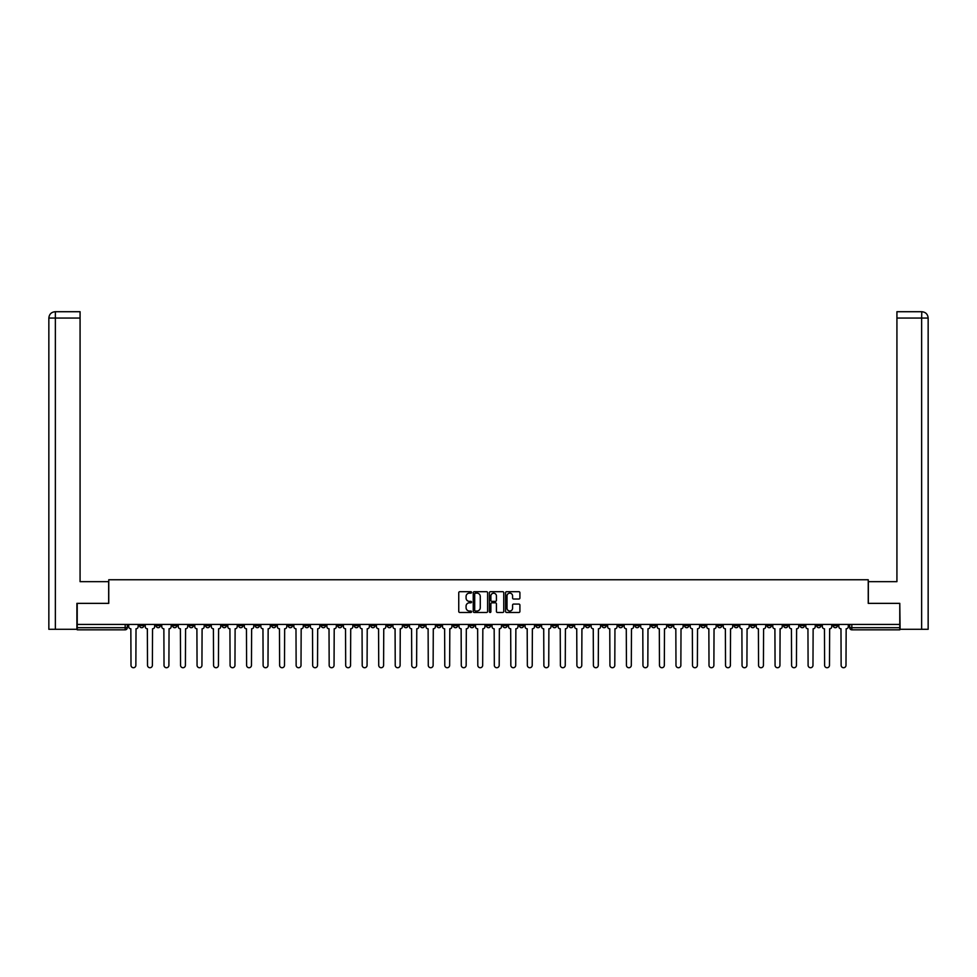<?xml version="1.0" encoding="UTF-8"?>
<svg xmlns="http://www.w3.org/2000/svg" width="977" height="977" viewBox="0 0 977 977"><rect width="100%" height="100%" fill="white"/><g stroke="black" fill="none" stroke-linecap="round" stroke-linejoin="round"><path stroke-width="1.47" d="M471.561 592.428A0.733 0.733 0 0 0 470.841 591.696L459.788 591.696A1.038 1.038 0 0 0 458.75 592.734L458.75 611.443A1.038 1.038 0 0 0 459.788 612.481L470.841 612.481A0.733 0.733 0 0 0 471.561 611.761A0.733 0.733 0 0 0 470.841 611.028L469.412 611.028A3.322 3.322 0 0 1 466.078 607.706L466.078 606.143A3.322 3.322 0 0 1 469.412 602.821L470.841 602.821A0.733 0.733 0 0 0 471.561 602.088A0.733 0.733 0 0 0 470.841 601.368L469.412 601.368A3.322 3.322 0 0 1 466.078 598.034L466.078 596.483A3.322 3.322 0 0 1 469.412 593.149L470.841 593.149A0.733 0.733 0 0 0 471.561 592.428M684.559 624.425L684.559 625.598L688.797 625.598A2.113 2.113 0 0 1 686.672 627.71A2.113 2.113 0 0 1 684.559 625.598L684.559 624.425M585.467 624.425L585.467 625.598L589.705 625.598A2.113 2.113 0 0 1 587.592 627.71A2.113 2.113 0 0 1 585.467 625.598L585.467 624.425M568.956 624.425L568.956 625.598L573.194 625.598A2.113 2.113 0 0 1 571.069 627.71A2.113 2.113 0 0 1 568.956 625.598L568.956 624.425M469.864 624.425L469.864 625.598L474.101 625.598A2.113 2.113 0 0 1 471.989 627.71A2.113 2.113 0 0 1 469.864 625.598L469.864 624.425M453.352 624.425L453.352 625.598L457.59 625.598A2.113 2.113 0 0 1 455.465 627.71A2.113 2.113 0 0 1 453.352 625.598L453.352 624.425M436.841 624.425L436.841 625.598L441.079 625.598A2.113 2.113 0 0 1 438.954 627.71A2.113 2.113 0 0 1 436.841 625.598L436.841 624.425M403.806 624.425L403.806 625.598L408.044 625.598A2.113 2.113 0 0 1 405.931 627.71A2.113 2.113 0 0 1 403.806 625.598L403.806 624.425M370.784 625.598L370.784 624.425L370.784 625.598A2.113 2.113 0 0 0 372.896 627.71A2.113 2.113 0 0 1 370.784 625.598L375.009 625.598A2.113 2.113 0 0 1 372.896 627.71A2.113 2.113 0 0 0 375.009 625.598L375.009 624.425L375.009 625.598M354.26 625.598L354.26 624.425L354.26 625.598A2.113 2.113 0 0 0 356.385 627.71A2.113 2.113 0 0 1 354.26 625.598L358.498 625.598A2.113 2.113 0 0 1 356.385 627.71M337.749 625.598L337.749 624.425L337.749 625.598A2.113 2.113 0 0 0 339.874 627.71A2.113 2.113 0 0 1 337.749 625.598L341.987 625.598A2.113 2.113 0 0 1 339.874 627.71A2.113 2.113 0 0 0 341.987 625.598L341.987 624.425L341.987 625.598M321.238 624.425L321.238 625.598L325.475 625.598A2.113 2.113 0 0 1 323.35 627.71A2.113 2.113 0 0 1 321.238 625.598L321.238 624.425M304.726 624.425L304.726 625.598L308.952 625.598A2.113 2.113 0 0 1 306.839 627.71A2.113 2.113 0 0 1 304.726 625.598L304.726 624.425M288.203 624.425L288.203 625.598L292.441 625.598A2.113 2.113 0 0 1 290.328 627.71A2.113 2.113 0 0 1 288.203 625.598L288.203 624.425M271.691 625.598L271.691 624.425L271.691 625.598A2.113 2.113 0 0 0 273.804 627.71A2.113 2.113 0 0 1 271.691 625.598L275.929 625.598A2.113 2.113 0 0 1 273.804 627.71M238.657 625.598L238.657 624.425L238.657 625.598A2.113 2.113 0 0 0 240.782 627.71A2.113 2.113 0 0 1 238.657 625.598L242.894 625.598A2.113 2.113 0 0 1 240.782 627.71A2.113 2.113 0 0 0 242.894 625.598L242.894 624.425L242.894 625.598M222.145 625.598L222.145 624.425L222.145 625.598A2.113 2.113 0 0 0 224.27 627.71A2.113 2.113 0 0 1 222.145 625.598L226.383 625.598A2.113 2.113 0 0 1 224.27 627.71A2.113 2.113 0 0 0 226.383 625.598L226.383 624.425L226.383 625.598M205.634 625.598L205.634 624.425L205.634 625.598A2.113 2.113 0 0 0 207.747 627.71A2.113 2.113 0 0 1 205.634 625.598L209.872 625.598A2.113 2.113 0 0 1 207.747 627.71A2.113 2.113 0 0 0 209.872 625.598L209.872 624.425L209.872 625.598M189.123 625.598L189.123 624.425L189.123 625.598A2.113 2.113 0 0 0 191.236 627.71A2.113 2.113 0 0 1 189.123 625.598L193.348 625.598A2.113 2.113 0 0 1 191.236 627.71M172.599 625.598L172.599 624.425L172.599 625.598A2.113 2.113 0 0 0 174.724 627.71A2.113 2.113 0 0 1 172.599 625.598L176.837 625.598A2.113 2.113 0 0 1 174.724 627.71A2.113 2.113 0 0 0 176.837 625.598L176.837 624.425L176.837 625.598M156.088 625.598L156.088 624.425L156.088 625.598A2.113 2.113 0 0 0 158.201 627.71A2.113 2.113 0 0 1 156.088 625.598L160.326 625.598A2.113 2.113 0 0 1 158.201 627.71A2.113 2.113 0 0 0 160.326 625.598L160.326 624.425L160.326 625.598M518.872 599.023A1.038 1.038 0 0 0 519.911 597.985L519.911 592.734A1.038 1.038 0 0 0 518.872 591.696L506.611 591.696A1.038 1.038 0 0 0 505.573 592.734L505.573 611.443A1.038 1.038 0 0 0 506.611 612.481L518.872 612.481A1.038 1.038 0 0 0 519.911 611.443L519.911 605.105A1.038 1.038 0 0 0 518.872 604.067L513.621 604.067A1.038 1.038 0 0 0 512.583 605.105L512.583 608.244A2.784 2.784 0 0 1 509.799 611.028A2.784 2.784 0 0 1 507.026 608.244L507.026 595.933A2.784 2.784 0 0 1 509.799 593.149A2.784 2.784 0 0 1 512.583 595.933L512.583 597.985A1.038 1.038 0 0 0 513.621 599.023L518.872 599.023M55.359 629.298L48.85 629.298L48.85 318.062C49.229 314.203 51.341 312.09 55.188 311.712L80.077 311.712L80.077 318.062L55.359 318.062L55.359 629.298L76.902 629.298L76.902 603.359L108.765 603.359L108.765 579.752L868.235 579.752L868.235 603.359L899.78 603.359L899.78 624.425L77.22 624.425L77.22 627.71L127.291 627.71L127.291 624.425L127.291 627.71A2.113 2.113 0 0 1 125.178 629.823L77.22 629.823L77.22 627.71M77.22 603.359L77.22 624.425M487.596 592.734A1.038 1.038 0 0 0 486.546 591.696L474.285 591.696A1.038 1.038 0 0 0 473.247 592.734L473.247 611.443A1.038 1.038 0 0 0 474.285 612.481L486.546 612.481A1.038 1.038 0 0 0 487.596 611.443L487.596 592.734M490.454 591.696L502.715 591.696A1.038 1.038 0 0 1 503.753 592.734L503.753 611.443A1.038 1.038 0 0 1 502.715 612.481L497.464 612.481A1.038 1.038 0 0 1 496.426 611.443L496.426 603.859A1.038 1.038 0 0 0 495.388 602.821L491.907 602.821A1.038 1.038 0 0 0 490.869 603.859L490.869 611.761A0.733 0.733 0 0 1 490.136 612.481A0.733 0.733 0 0 1 489.404 611.761L489.404 592.734A1.038 1.038 0 0 1 490.454 591.696M849.709 624.425L849.709 627.71L899.78 627.71L899.78 629.823L851.822 629.823A2.113 2.113 0 0 1 849.709 627.71M899.78 624.425L899.78 627.71M837.423 624.425L837.423 625.598A2.113 2.113 0 0 1 835.311 627.71A2.113 2.113 0 0 1 833.186 625.598L837.423 625.598M833.186 624.425L833.186 625.598M820.912 624.425L820.912 625.598A2.113 2.113 0 0 1 818.799 627.71A2.113 2.113 0 0 1 816.674 625.598A2.113 2.113 0 0 0 818.799 627.71A2.113 2.113 0 0 0 820.912 625.598L816.674 625.598L816.674 624.425M804.401 624.425L804.401 625.598A2.113 2.113 0 0 1 802.276 627.71A2.113 2.113 0 0 1 800.163 625.598L804.401 625.598M800.163 624.425L800.163 625.598M787.877 624.425L787.877 625.598A2.113 2.113 0 0 1 785.764 627.71A2.113 2.113 0 0 1 783.652 625.598L787.877 625.598M783.652 624.425L783.652 625.598M771.366 625.598L771.366 624.425L771.366 625.598A2.113 2.113 0 0 1 769.253 627.71A2.113 2.113 0 0 1 767.128 625.598L771.366 625.598A2.113 2.113 0 0 1 769.253 627.71M767.128 624.425L767.128 625.598M754.855 624.425L754.855 625.598A2.113 2.113 0 0 1 752.73 627.71A2.113 2.113 0 0 1 750.617 625.598A2.113 2.113 0 0 0 752.73 627.71M750.617 624.425L750.617 625.598L754.855 625.598M738.343 624.425L738.343 625.598A2.113 2.113 0 0 1 736.218 627.71A2.113 2.113 0 0 1 734.106 625.598L738.343 625.598A2.113 2.113 0 0 1 736.218 627.71M734.106 624.425L734.106 625.598M721.82 624.425L721.82 625.598A2.113 2.113 0 0 1 719.707 627.71A2.113 2.113 0 0 1 717.582 625.598A2.113 2.113 0 0 0 719.707 627.71M717.582 624.425L717.582 625.598L721.82 625.598M705.309 624.425L705.309 625.598A2.113 2.113 0 0 1 703.196 627.71A2.113 2.113 0 0 1 701.071 625.598L705.309 625.598M701.071 624.425L701.071 625.598M688.797 624.425L688.797 625.598A2.113 2.113 0 0 1 686.672 627.71M672.274 624.425L672.274 625.598A2.113 2.113 0 0 1 670.161 627.71A2.113 2.113 0 0 1 668.048 625.598L672.274 625.598M668.048 624.425L668.048 625.598M655.762 624.425L655.762 625.598A2.113 2.113 0 0 1 653.65 627.71A2.113 2.113 0 0 1 651.525 625.598L655.762 625.598M651.525 624.425L651.525 625.598M639.251 624.425L639.251 625.598A2.113 2.113 0 0 1 637.126 627.71A2.113 2.113 0 0 1 635.013 625.598A2.113 2.113 0 0 0 637.126 627.71M635.013 624.425L635.013 625.598L639.251 625.598M622.74 624.425L622.74 625.598A2.113 2.113 0 0 1 620.615 627.71A2.113 2.113 0 0 1 618.502 625.598L622.74 625.598M618.502 624.425L618.502 625.598M606.216 624.425L606.216 625.598A2.113 2.113 0 0 1 604.104 627.71A2.113 2.113 0 0 1 601.991 625.598L606.216 625.598M601.991 624.425L601.991 625.598M589.705 624.425L589.705 625.598M573.194 624.425L573.194 625.598L573.194 624.425M556.67 624.425L556.67 625.598A2.113 2.113 0 0 1 554.557 627.71A2.113 2.113 0 0 1 552.445 625.598L556.67 625.598M552.445 624.425L552.445 625.598M540.159 624.425L540.159 625.598A2.113 2.113 0 0 1 538.046 627.71A2.113 2.113 0 0 1 535.921 625.598L540.159 625.598M535.921 624.425L535.921 625.598M523.648 624.425L523.648 625.598A2.113 2.113 0 0 1 521.535 627.71A2.113 2.113 0 0 1 519.41 625.598L523.648 625.598M519.41 624.425L519.41 625.598M507.136 624.425L507.136 625.598A2.113 2.113 0 0 1 505.011 627.71A2.113 2.113 0 0 1 502.899 625.598L507.136 625.598M502.899 624.425L502.899 625.598M490.613 624.425L490.613 625.598A2.113 2.113 0 0 1 488.5 627.71A2.113 2.113 0 0 1 486.387 625.598L490.613 625.598M486.387 624.425L486.387 625.598M474.101 624.425L474.101 625.598A2.113 2.113 0 0 1 471.989 627.71M457.59 624.425L457.59 625.598M441.079 625.598L441.079 624.425L441.079 625.598A2.113 2.113 0 0 1 438.954 627.71M424.555 624.425L424.555 625.598A2.113 2.113 0 0 1 422.443 627.71A2.113 2.113 0 0 1 420.33 625.598A2.113 2.113 0 0 0 422.443 627.71A2.113 2.113 0 0 0 424.555 625.598L420.33 625.598L420.33 624.425M408.044 625.598L408.044 624.425L408.044 625.598A2.113 2.113 0 0 1 405.931 627.71M391.533 624.425L391.533 625.598A2.113 2.113 0 0 1 389.408 627.71A2.113 2.113 0 0 1 387.295 625.598A2.113 2.113 0 0 0 389.408 627.71M387.295 624.425L387.295 625.598L391.533 625.598M358.498 624.425L358.498 625.598L358.498 624.425M325.475 625.598L325.475 624.425L325.475 625.598A2.113 2.113 0 0 1 323.35 627.71M308.952 625.598L308.952 624.425L308.952 625.598A2.113 2.113 0 0 1 306.839 627.71M292.441 625.598L292.441 624.425L292.441 625.598A2.113 2.113 0 0 1 290.328 627.71M275.929 624.425L275.929 625.598L275.929 624.425M259.418 625.598L259.418 624.425L259.418 625.598A2.113 2.113 0 0 1 257.293 627.71A2.113 2.113 0 0 1 255.18 625.598L259.418 625.598A2.113 2.113 0 0 1 257.293 627.71M255.18 624.425L255.18 625.598M193.348 624.425L193.348 625.598L193.348 624.425M143.814 624.425L143.814 625.598A2.113 2.113 0 0 1 141.689 627.71A2.113 2.113 0 0 1 139.577 625.598A2.113 2.113 0 0 0 141.689 627.71A2.113 2.113 0 0 0 143.814 625.598L143.814 624.425M139.577 624.425L139.577 625.598L143.814 625.598M125.178 624.425L125.178 629.823A2.113 2.113 0 0 0 127.291 627.71M475.433 593.149A0.733 0.733 0 0 0 474.7 593.882L474.7 610.295A0.733 0.733 0 0 0 475.433 611.028L476.935 611.028A3.322 3.322 0 0 0 480.269 607.706L480.269 596.483A3.322 3.322 0 0 0 476.935 593.149L475.433 593.149M496.426 595.982A2.784 2.784 0 0 0 493.641 593.21A2.784 2.784 0 0 0 490.869 595.982L490.869 600.33A1.038 1.038 0 0 0 491.907 601.368L495.388 601.368A1.038 1.038 0 0 0 496.426 600.33L496.426 595.982M128.72 626.648L128.72 624.425L128.72 626.648A2.113 2.113 48.4 0 0 130.845 628.773L131.003 665.288A2.43 2.43 48.4 0 0 133.434 667.731A2.43 2.43 48.4 0 0 135.864 665.288L136.023 628.773A2.113 2.113 48.4 0 0 138.148 626.648L138.148 624.425M130.845 628.773L131.003 665.288M135.864 665.288L136.023 628.773M145.243 626.648L145.243 624.425L145.243 626.648A2.113 2.113 48.4 0 0 147.356 628.773L147.515 665.288A2.43 2.43 48.4 0 0 149.945 667.731A2.43 2.43 48.4 0 0 152.388 665.288L152.546 628.773A2.113 2.113 48.4 0 0 154.659 626.648L154.659 624.425M161.755 626.648L161.755 624.425L161.755 626.648A2.113 2.113 48.4 0 0 163.867 628.773L164.026 665.288A2.43 2.43 48.4 0 0 166.469 667.731A2.43 2.43 48.4 0 0 168.899 665.288L169.058 628.773A2.113 2.113 48.4 0 0 171.17 626.648L171.17 624.425M108.667 603.359L108.667 581.657L80.077 581.657L80.077 318.062M55.359 311.712L55.359 318.062L48.85 318.062L48.85 565.781L48.85 318.062C49.216 314.203 51.341 312.09 55.2 311.712M868.333 603.359L868.333 581.657L896.923 581.657L896.923 311.712L921.787 311.712L921.641 318.062L896.923 318.062M928.15 629.298L928.15 565.781L928.15 629.298L900.098 629.298L899.78 603.359M921.641 629.298L921.641 318.062L928.15 318.062L928.15 565.781L928.15 318.062C927.771 314.203 925.659 312.09 921.812 311.712M147.356 628.773L147.515 665.288M152.388 665.288L152.546 628.773M163.867 628.773L164.026 665.288M168.899 665.288L169.058 628.773M178.266 626.648L178.266 624.425L178.266 626.648A2.113 2.113 48.4 0 0 180.391 628.773L180.55 665.288A2.43 2.43 48.4 0 0 182.98 667.731A2.43 2.43 48.4 0 0 185.41 665.288L185.569 628.773A2.113 2.113 48.4 0 0 187.694 626.648L187.694 624.425M194.777 626.648L194.777 624.425L194.777 626.648A2.113 2.113 48.4 0 0 196.902 628.773L197.061 665.288A2.43 2.43 48.4 0 0 199.491 667.731A2.43 2.43 48.4 0 0 201.934 665.288L202.092 628.773A2.113 2.113 48.4 0 0 204.205 626.648L204.205 624.425M211.301 626.648L211.301 624.425L211.301 626.648A2.113 2.113 48.4 0 0 213.413 628.773L213.572 665.288A2.43 2.43 48.4 0 0 216.002 667.731A2.43 2.43 48.4 0 0 218.445 665.288L218.604 628.773A2.113 2.113 48.4 0 0 220.717 626.648L220.717 624.425M180.391 628.773L180.55 665.288M185.41 665.288L185.569 628.773M196.902 628.773L197.061 665.288M201.934 665.288L202.092 628.773M213.413 628.773L213.572 665.288M218.445 665.288L218.604 628.773M227.812 626.648L227.812 624.425L227.812 626.648A2.113 2.113 48.4 0 0 229.925 628.773L230.083 665.288A2.43 2.43 48.4 0 0 232.526 667.731A2.43 2.43 48.4 0 0 234.956 665.288L235.115 628.773A2.113 2.113 48.4 0 0 237.228 626.648L237.228 624.425M244.323 626.648L244.323 624.425L244.323 626.648A2.113 2.113 48.4 0 0 246.448 628.773L246.607 665.288A2.43 2.43 48.4 0 0 249.037 667.731A2.43 2.43 48.4 0 0 251.468 665.288L251.626 628.773A2.113 2.113 48.4 0 0 253.751 626.648L253.751 624.425M260.847 626.648L260.847 624.425L260.847 626.648A2.113 2.113 48.4 0 0 262.96 628.773L263.118 665.288A2.43 2.43 48.4 0 0 265.549 667.731A2.43 2.43 48.4 0 0 267.991 665.288L268.15 628.773A2.113 2.113 48.4 0 0 270.263 626.648L270.263 624.425M277.358 626.648L277.358 624.425L277.358 626.648A2.113 2.113 48.4 0 0 279.471 628.773L279.63 665.288A2.43 2.43 48.4 0 0 282.072 667.731A2.43 2.43 48.4 0 0 284.502 665.288L284.661 628.773A2.113 2.113 48.4 0 0 286.774 626.648L286.774 624.425M293.869 626.648L293.869 624.425L293.869 626.648A2.113 2.113 48.4 0 0 295.982 628.773L296.141 665.288A2.43 2.43 48.4 0 0 298.583 667.731A2.43 2.43 48.4 0 0 301.014 665.288L301.172 628.773A2.113 2.113 48.4 0 0 303.297 626.648L303.297 624.425M310.381 626.648L310.381 624.425L310.381 626.648A2.113 2.113 48.4 0 0 312.506 628.773L312.664 665.288A2.43 2.43 48.4 0 0 315.095 667.731A2.43 2.43 48.4 0 0 317.525 665.288L317.684 628.773A2.113 2.113 48.4 0 0 319.809 626.648L319.809 624.425M326.904 626.648L326.904 624.425L326.904 626.648A2.113 2.113 48.4 0 0 329.017 628.773L329.176 665.288A2.43 2.43 48.4 0 0 331.606 667.731A2.43 2.43 48.4 0 0 334.049 665.288L334.207 628.773A2.113 2.113 48.4 0 0 336.32 626.648L336.32 624.425M343.415 626.648L343.415 624.425L343.415 626.648A2.113 2.113 48.4 0 0 345.528 628.773L345.687 665.288A2.43 2.43 48.4 0 0 348.13 667.731A2.43 2.43 48.4 0 0 350.56 665.288L350.719 628.773A2.113 2.113 48.4 0 0 352.831 626.648L352.831 624.425M359.927 626.648L359.927 624.425L359.927 626.648A2.113 2.113 48.4 0 0 362.052 628.773L362.211 665.288A2.43 2.43 48.4 0 0 364.641 667.731A2.43 2.43 48.4 0 0 367.071 665.288L367.23 628.773A2.113 2.113 48.4 0 0 369.355 626.648L369.355 624.425M376.438 626.648L376.438 624.425L376.438 626.648A2.113 2.113 48.4 0 0 378.563 628.773L378.722 665.288A2.43 2.43 48.4 0 0 381.152 667.731A2.43 2.43 48.4 0 0 383.595 665.288L383.753 628.773A2.113 2.113 48.4 0 0 385.866 626.648L385.866 624.425M392.962 626.648L392.962 624.425L392.962 626.648A2.113 2.113 48.4 0 0 395.074 628.773L395.233 665.288A2.43 2.43 48.4 0 0 397.663 667.731A2.43 2.43 48.4 0 0 400.106 665.288L400.265 628.773A2.113 2.113 48.4 0 0 402.377 626.648L402.377 624.425M409.473 626.648L409.473 624.425L409.473 626.648A2.113 2.113 48.4 0 0 411.586 628.773L411.744 665.288A2.43 2.43 48.4 0 0 414.187 667.731A2.43 2.43 48.4 0 0 416.617 665.288L416.776 628.773A2.113 2.113 48.4 0 0 418.901 626.648L418.901 624.425M425.984 626.648L425.984 624.425L425.984 626.648A2.113 2.113 48.4 0 0 428.109 628.773L428.268 665.288A2.43 2.43 48.4 0 0 430.698 667.731A2.43 2.43 48.4 0 0 433.129 665.288L433.287 628.773A2.113 2.113 48.4 0 0 435.412 626.648L435.412 624.425M442.508 626.648L442.508 624.425L442.508 626.648A2.113 2.113 48.4 0 0 444.62 628.773L444.779 665.288A2.43 2.43 48.4 0 0 447.21 667.731A2.43 2.43 48.4 0 0 449.652 665.288L449.811 628.773A2.113 2.113 48.4 0 0 451.924 626.648L451.924 624.425M459.019 626.648L459.019 624.425L459.019 626.648A2.113 2.113 48.4 0 0 461.132 628.773L461.291 665.288A2.43 2.43 48.4 0 0 463.733 667.731A2.43 2.43 48.4 0 0 466.163 665.288L466.322 628.773A2.113 2.113 48.4 0 0 468.435 626.648L468.435 624.425M475.53 626.648L475.53 624.425L475.53 626.648A2.113 2.113 48.4 0 0 477.643 628.773L477.802 665.288A2.43 2.43 48.4 0 0 480.244 667.731A2.43 2.43 48.4 0 0 482.675 665.288L482.833 628.773A2.113 2.113 48.4 0 0 484.958 626.648L484.958 624.425M234.956 665.288L235.115 628.773M229.925 628.773L230.083 665.288M251.468 665.288L251.626 628.773M246.448 628.773L246.607 665.288M267.991 665.288L268.15 628.773M262.96 628.773L263.118 665.288M284.502 665.288L284.661 628.773M279.471 628.773L279.63 665.288M301.014 665.288L301.172 628.773M295.982 628.773L296.141 665.288M317.525 665.288L317.684 628.773M312.506 628.773L312.664 665.288M334.049 665.288L334.207 628.773M329.017 628.773L329.176 665.288M350.56 665.288L350.719 628.773M345.528 628.773L345.687 665.288M367.071 665.288L367.23 628.773M362.052 628.773L362.211 665.288M383.595 665.288L383.753 628.773M378.563 628.773L378.722 665.288M400.106 665.288L400.265 628.773M395.074 628.773L395.233 665.288M416.617 665.288L416.776 628.773M411.586 628.773L411.744 665.288M433.129 665.288L433.287 628.773M428.109 628.773L428.268 665.288M449.652 665.288L449.811 628.773M444.62 628.773L444.779 665.288M466.163 665.288L466.322 628.773M461.132 628.773L461.291 665.288M482.675 665.288L482.833 628.773M477.643 628.773L477.802 665.288M492.042 626.648L492.042 624.425L492.042 626.648A2.113 2.113 48.4 0 0 494.167 628.773L494.325 665.288A2.43 2.43 48.4 0 0 496.756 667.731A2.43 2.43 48.4 0 0 499.198 665.288L499.357 628.773A2.113 2.113 48.4 0 0 501.47 626.648L501.47 624.425M508.565 626.648L508.565 624.425L508.565 626.648A2.113 2.113 48.4 0 0 510.678 628.773L510.837 665.288A2.43 2.43 48.4 0 0 513.267 667.731A2.43 2.43 48.4 0 0 515.709 665.288L515.868 628.773A2.113 2.113 48.4 0 0 517.981 626.648L517.981 624.425M525.076 626.648L525.076 624.425L525.076 626.648A2.113 2.113 48.4 0 0 527.189 628.773L527.348 665.288A2.43 2.43 48.4 0 0 529.79 667.731A2.43 2.43 48.4 0 0 532.221 665.288L532.38 628.773A2.113 2.113 48.4 0 0 534.492 626.648L534.492 624.425M541.588 626.648L541.588 624.425L541.588 626.648A2.113 2.113 48.4 0 0 543.713 628.773L543.871 665.288A2.43 2.43 48.4 0 0 546.302 667.731A2.43 2.43 48.4 0 0 548.732 665.288L548.891 628.773A2.113 2.113 48.4 0 0 551.016 626.648L551.016 624.425M494.167 628.773L494.325 665.288M499.198 665.288L499.357 628.773M510.678 628.773L510.837 665.288M515.709 665.288L515.868 628.773M527.189 628.773L527.348 665.288M532.221 665.288L532.38 628.773M543.713 628.773L543.871 665.288M548.732 665.288L548.891 628.773M558.099 626.648L558.099 624.425L558.099 626.648A2.113 2.113 48.4 0 0 560.224 628.773L560.383 665.288A2.43 2.43 48.4 0 0 562.813 667.731A2.43 2.43 48.4 0 0 565.256 665.288L565.414 628.773A2.113 2.113 48.4 0 0 567.527 626.648L567.527 624.425M560.224 628.773L560.383 665.288M565.256 665.288L565.414 628.773M574.623 626.648L574.623 624.425L574.623 626.648A2.113 2.113 48.4 0 0 576.735 628.773L576.894 665.288A2.43 2.43 48.4 0 0 579.337 667.731A2.43 2.43 48.4 0 0 581.767 665.288L581.926 628.773A2.113 2.113 48.4 0 0 584.038 626.648L584.038 624.425M576.735 628.773L576.894 665.288M581.767 665.288L581.926 628.773M591.134 626.648L591.134 624.425L591.134 626.648A2.113 2.113 48.4 0 0 593.247 628.773L593.405 665.288A2.43 2.43 48.4 0 0 595.848 667.731A2.43 2.43 48.4 0 0 598.278 665.288L598.437 628.773A2.113 2.113 48.4 0 0 600.562 626.648L600.562 624.425M593.247 628.773L593.405 665.288M598.278 665.288L598.437 628.773M607.645 626.648L607.645 624.425L607.645 626.648A2.113 2.113 48.4 0 0 609.77 628.773L609.929 665.288A2.43 2.43 48.4 0 0 612.359 667.731A2.43 2.43 48.4 0 0 614.789 665.288L614.948 628.773A2.113 2.113 48.4 0 0 617.073 626.648L617.073 624.425M609.77 628.773L609.929 665.288M614.789 665.288L614.948 628.773M624.169 626.648L624.169 624.425L624.169 626.648A2.113 2.113 48.4 0 0 626.281 628.773L626.44 665.288A2.43 2.43 48.4 0 0 628.87 667.731A2.43 2.43 48.4 0 0 631.313 665.288L631.472 628.773A2.113 2.113 48.4 0 0 633.584 626.648L633.584 624.425M626.281 628.773L626.44 665.288M631.313 665.288L631.472 628.773M640.68 626.648L640.68 624.425L640.68 626.648A2.113 2.113 48.4 0 0 642.793 628.773L642.951 665.288A2.43 2.43 48.4 0 0 645.394 667.731A2.43 2.43 48.4 0 0 647.824 665.288L647.983 628.773A2.113 2.113 48.4 0 0 650.096 626.648L650.096 624.425M642.793 628.773L642.951 665.288M647.824 665.288L647.983 628.773M657.191 626.648L657.191 624.425L657.191 626.648A2.113 2.113 48.4 0 0 659.316 628.773L659.475 665.288A2.43 2.43 48.4 0 0 661.905 667.731A2.43 2.43 48.4 0 0 664.336 665.288L664.494 628.773A2.113 2.113 48.4 0 0 666.619 626.648L666.619 624.425M659.316 628.773L659.475 665.288M664.336 665.288L664.494 628.773M673.703 626.648L673.703 624.425L673.703 626.648A2.113 2.113 48.4 0 0 675.828 628.773L675.986 665.288A2.43 2.43 48.4 0 0 678.417 667.731A2.43 2.43 48.4 0 0 680.859 665.288L681.018 628.773A2.113 2.113 48.4 0 0 683.131 626.648L683.131 624.425M675.828 628.773L675.986 665.288M680.859 665.288L681.018 628.773M690.226 626.648L690.226 624.425L690.226 626.648A2.113 2.113 48.4 0 0 692.339 628.773L692.498 665.288A2.43 2.43 48.4 0 0 694.928 667.731A2.43 2.43 48.4 0 0 697.37 665.288L697.529 628.773A2.113 2.113 48.4 0 0 699.642 626.648L699.642 624.425M692.339 628.773L692.498 665.288M697.37 665.288L697.529 628.773M706.737 626.648L706.737 624.425L706.737 626.648A2.113 2.113 48.4 0 0 708.85 628.773L709.009 665.288A2.43 2.43 48.4 0 0 711.451 667.731A2.43 2.43 48.4 0 0 713.882 665.288L714.04 628.773A2.113 2.113 48.4 0 0 716.153 626.648L716.153 624.425M708.85 628.773L709.009 665.288M713.882 665.288L714.04 628.773M723.249 626.648L723.249 624.425L723.249 626.648A2.113 2.113 48.4 0 0 725.374 628.773L725.532 665.288A2.43 2.43 48.4 0 0 727.963 667.731A2.43 2.43 48.4 0 0 730.393 665.288L730.552 628.773A2.113 2.113 48.4 0 0 732.677 626.648L732.677 624.425M725.374 628.773L725.532 665.288M730.393 665.288L730.552 628.773M739.772 626.648L739.772 624.425L739.772 626.648A2.113 2.113 48.4 0 0 741.885 628.773L742.044 665.288A2.43 2.43 48.4 0 0 744.474 667.731A2.43 2.43 48.4 0 0 746.917 665.288L747.075 628.773A2.113 2.113 48.4 0 0 749.188 626.648L749.188 624.425M741.885 628.773L742.044 665.288M746.917 665.288L747.075 628.773M756.283 626.648L756.283 624.425L756.283 626.648A2.113 2.113 48.4 0 0 758.396 628.773L758.555 665.288A2.43 2.43 48.4 0 0 760.998 667.731A2.43 2.43 48.4 0 0 763.428 665.288L763.587 628.773A2.113 2.113 48.4 0 0 765.699 626.648L765.699 624.425M758.396 628.773L758.555 665.288M763.428 665.288L763.587 628.773M772.795 626.648L772.795 624.425L772.795 626.648A2.113 2.113 48.4 0 0 774.908 628.773L775.066 665.288A2.43 2.43 48.4 0 0 777.509 667.731A2.43 2.43 48.4 0 0 779.939 665.288L780.098 628.773A2.113 2.113 48.4 0 0 782.223 626.648L782.223 624.425M774.908 628.773L775.066 665.288M779.939 665.288L780.098 628.773M789.306 626.648L789.306 624.425L789.306 626.648A2.113 2.113 48.4 0 0 791.431 628.773L791.59 665.288A2.43 2.43 48.4 0 0 794.02 667.731A2.43 2.43 48.4 0 0 796.45 665.288L796.609 628.773A2.113 2.113 48.4 0 0 798.734 626.648L798.734 624.425M791.431 628.773L791.59 665.288M796.45 665.288L796.609 628.773M805.83 626.648L805.83 624.425L805.83 626.648A2.113 2.113 48.4 0 0 807.942 628.773L808.101 665.288A2.43 2.43 48.4 0 0 810.531 667.731A2.43 2.43 48.4 0 0 812.974 665.288L813.133 628.773A2.113 2.113 48.4 0 0 815.245 626.648L815.245 624.425M807.942 628.773L808.101 665.288M812.974 665.288L813.133 628.773M822.341 626.648L822.341 624.425L822.341 626.648A2.113 2.113 48.4 0 0 824.454 628.773L824.612 665.288A2.43 2.43 48.4 0 0 827.055 667.731A2.43 2.43 48.4 0 0 829.485 665.288L829.644 628.773A2.113 2.113 48.4 0 0 831.757 626.648L831.757 624.425M824.454 628.773L824.612 665.288M829.485 665.288L829.644 628.773M838.852 626.648L838.852 624.425L838.852 626.648A2.113 2.113 48.4 0 0 840.977 628.773L841.136 665.288A2.43 2.43 48.4 0 0 843.566 667.731A2.43 2.43 48.4 0 0 845.997 665.288L846.155 628.773A2.113 2.113 48.4 0 0 848.28 626.648L848.28 624.425M840.977 628.773L841.136 665.288M845.997 665.288L846.155 628.773M851.822 624.425L851.822 629.823M48.85 318.062L48.85 565.781"/></g></svg>
